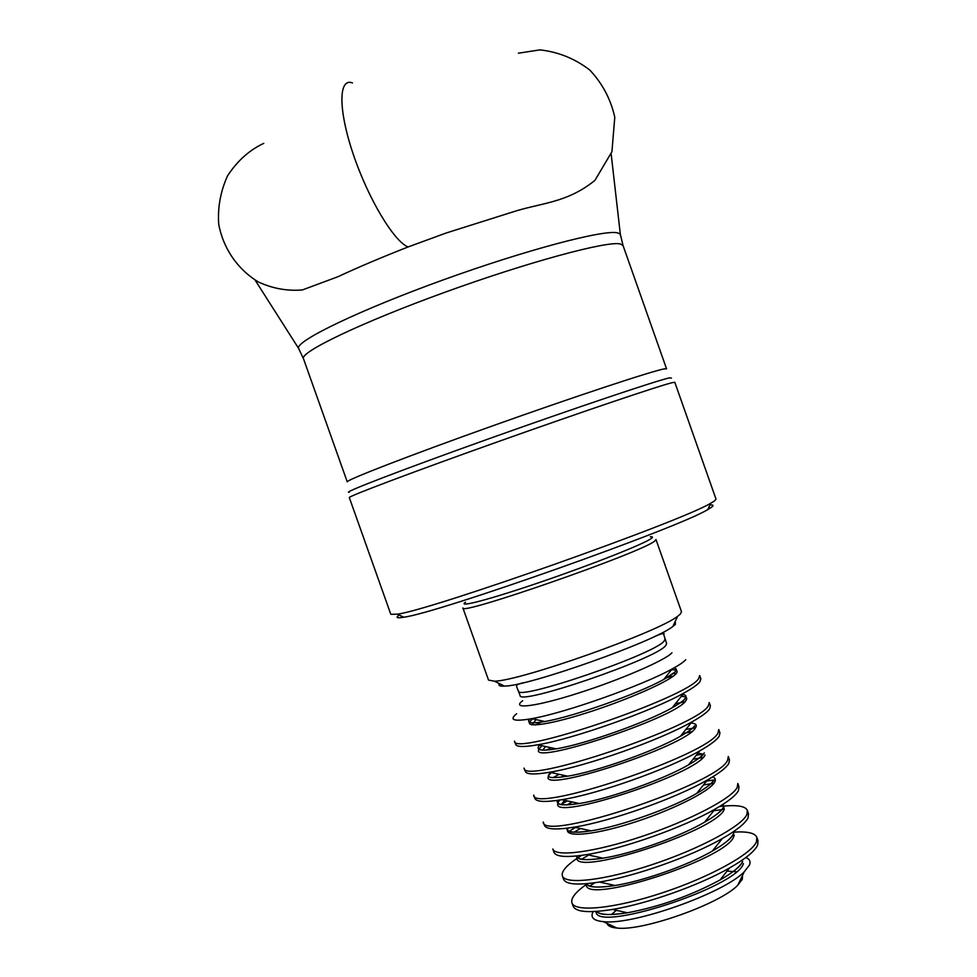 <?xml version="1.0" encoding="UTF-8"?>
<svg xmlns="http://www.w3.org/2000/svg" width="977" height="977" viewBox="0 0 977 977"><rect width="100%" height="100%" fill="white"/><g stroke="black" fill="none" stroke-linecap="round" stroke-linejoin="round"><path stroke-width="1.47" d="M607.022 923.387C607.767 925.964 611.052 927.515 616.89 928.04C642.365 931.472 720.134 903.92 737.769 885.223L742.3 879.312L742.508 875.404M736.389 871.753L727.035 871.118M616.353 910.308L611.431 914.545M593.161 911.602C590.059 917.366 593.454 920.713 603.359 921.653C632.632 925.512 723.945 893.173 744.266 871.753L749.469 865.011C750.861 861.555 749.664 859.052 745.866 857.525M586.493 884.332C575.502 892.123 570.653 898.29 571.924 902.846L573.096 906.143C575.685 912.078 588.826 913.177 612.506 909.44C647.03 903.847 699.117 885.394 729.477 868.016C745.549 858.832 754.94 851.175 757.651 845.044L758.018 840.66L756.857 837.362C754.989 833.015 747.332 831.268 733.886 832.135M734.252 835.396L732.384 835.543M594.908 882.732L589.729 886.078M571.924 902.846C574.769 912.506 614.68 908.61 662.04 892.917C709.375 877.358 751.704 854.02 756.479 841.722L756.857 837.362M733.312 832.184L732.628 832.233M577.138 858.27C566.123 865.793 561.201 871.679 562.373 875.917L563.546 879.215C565.805 884.49 577.786 885.431 599.475 882.036C634.818 876.43 691.362 856.414 722.345 838.522C736.866 830.194 745.427 823.306 748.052 817.859L748.504 813.719L747.344 810.422C745.585 806.391 738.05 804.914 724.751 806.001M576.955 857.085C570.959 878.091 716.837 831.061 724.25 809.347L713.772 810.702M588.63 855.022L581.584 859.284M562.373 875.917C564.987 884.942 604.69 880.424 652.038 864.669C699.361 849.025 741.873 826.188 746.868 814.525L747.344 810.422M723.847 806.074L719.463 806.55M581.608 855.363L577.895 857.757M738.441 790.649L738.978 786.778L737.818 783.469L737.256 787.328C732.042 798.356 689.335 820.692 642.023 836.41C594.7 852.225 555.192 857.366 552.811 848.989L553.983 852.286C555.95 856.939 566.855 857.708 586.713 854.594C622.605 848.976 683.57 827.397 715.005 809.164C728.097 801.641 735.913 795.473 738.441 790.649M713.882 783.359L703.489 784.934M580.411 828.52L573.914 832.257M713.979 780.012L706.603 781.038M575.538 827.446L569.164 831.305M728.818 763.44L729.465 759.813L728.292 756.516L727.645 760.106C719.499 783.383 542.711 842.528 543.249 822.036L544.421 825.345C546.131 829.424 556.047 830.023 574.171 827.153C610.381 821.498 675.779 798.343 707.47 779.939C719.267 773.198 726.387 767.69 728.818 763.44M703.025 757.48L693.096 759.202M572.302 801.983L566.916 804.926M697.981 753.096L702.829 754.159L696.296 755.221M567.307 800.896L560.883 804.584M719.206 736.218L719.927 732.848L718.767 729.55L718.022 732.884C709.326 754.623 532.599 814.036 533.686 795.083L534.859 798.38C536.324 801.934 545.313 802.373 561.836 799.699C598.144 793.983 667.975 769.253 699.788 750.849C710.377 744.828 716.849 739.955 719.206 736.218M691.496 731.785L682.63 733.519M564.279 775.433L560.908 777.167M695.502 727.755L685.891 729.44M559.162 774.321L553.19 777.57M709.583 708.984L710.401 705.87L709.229 702.561L708.398 705.65C699.153 725.85 522.475 785.532 524.112 768.117L525.284 771.415C526.542 774.48 534.675 774.761 549.697 772.245C585.87 766.432 660.171 740.114 691.948 721.869C701.449 716.532 707.324 712.245 709.583 708.984M684.853 701.84L675.425 703.709M551.101 747.735L546.387 750.165M699.947 681.738L700.863 678.881L699.691 675.571L698.775 678.404C688.98 697.053 512.351 757.016 514.537 741.14L515.709 744.45C516.772 747.051 524.112 747.173 537.729 744.804C573.584 738.856 652.367 710.951 683.973 693.011C692.461 688.321 697.786 684.559 699.947 681.738M673.287 676.169L664.91 678.014M543.114 721.148L535.433 724.983M516.638 713.747C508.773 720.122 513.817 721.759 531.769 718.657C565.011 712.941 642.719 685.414 672.152 668.94C679.247 665.081 683.766 662.003 685.744 659.695M499.345 683.595C498.038 685.524 499.76 686.355 504.511 686.098C528.252 686.245 654.492 641.535 672.848 626.489L675.376 624.401L675.278 621.299M680.358 614.069L681.506 611.761L655.982 539.548L654.59 541.148C641.804 552.457 457.7 616.511 462.903 607.926L488.524 680.102L494.374 681.177C519.715 681.14 657.924 632.204 677.635 616.279L680.358 614.069M399.227 615.021C395.331 617.647 396.821 618.38 403.709 617.208C436.463 613.507 680.053 527.25 707.837 509.518L711.427 507.295C713.918 505.451 713.43 504.694 709.937 504.999M714.468 500.969L716.031 499.149L674.814 382.312L672.689 382.557C661.356 385.023 582.622 411.586 497.403 441.909C412.123 472.245 347.494 496.67 349.314 497.574L390.812 614.313L397.431 614.154C430.613 610.124 682.471 520.936 710.792 503.192L714.468 500.969M518.396 53.198L539.951 49.864C558.417 51.964 575.026 58.693 589.766 70.026C602.43 83.485 610.772 99.227 614.777 117.24L611.932 151.691L594.908 180.403C566.269 203.46 541.16 202.593 511.533 212.351L446.44 232.917L408.093 246.949C394.097 241.637 368.341 198.966 353.332 154.476C338.103 109.766 338.408 77.33 352.477 82.947M596.055 911.456C594.541 933.365 737.22 887.263 743.424 863.583M596.434 911.431C600.293 915.009 610.613 915.461 627.393 912.799C659.951 906.607 690.824 895.677 720.012 879.996C732.799 872.656 740.346 866.477 742.667 861.445M586.481 884.002C581.388 906.058 726.925 859.381 733.837 836.471L733.507 831.647M586.273 883.721C589.021 887.47 598.62 888.056 615.095 885.504C643.281 881.095 687.723 865.366 712.404 851.04C723.957 844.372 730.857 838.803 733.08 834.321M724.25 809.347L723.236 804.181M576.345 855.999C577.871 859.955 586.75 860.676 602.98 858.185C631.655 853.776 679.565 836.813 704.612 822.194C715.054 816.161 721.344 811.166 723.481 807.197M568.211 828.032C562.154 837.631 590.316 836.031 630.312 823.538C670.222 811.166 709.766 791.578 714.651 782.198C716.043 779.683 715.372 777.912 712.66 776.886M566.684 828.227C566.855 832.453 574.977 833.32 591.061 830.853C620.016 826.42 671.394 808.223 696.686 793.446C706.09 788.024 711.83 783.566 713.894 780.049M559.723 800.041L558.246 802.239M557.94 803.216C549.819 822.219 696.613 774.395 705.052 755.05M557.378 800.395C555.962 804.963 563.265 806.001 579.3 803.521C608.366 799.027 663.212 779.609 688.626 764.808C697.089 759.959 702.316 755.99 704.295 752.901M548.439 776.251C539.084 794.313 686.477 746.049 695.453 727.889C697.346 725.007 695.868 723.383 691.044 723.004M551.113 772.551L548.671 775.616M550.979 772.526C544.531 777.655 550.088 778.877 567.674 776.178C596.691 771.622 655.03 750.959 680.456 736.243C688.04 731.944 692.791 728.439 694.696 725.74M538.962 749.274C528.166 766.469 676.304 717.704 685.842 700.717C687.845 697.969 686.33 696.516 681.287 696.369M541.93 745.72L539.109 748.932M539.524 745.195C535.286 750.141 540.843 751.362 556.194 748.846C585.003 744.181 646.847 722.284 672.176 707.775C678.966 703.977 683.265 700.912 685.085 698.567C686.77 696.308 686.013 694.94 682.838 694.439M532.795 718.877C520.033 728.439 543.969 726.338 585.199 713.332C626.294 700.472 670.369 681.054 676.231 673.532C678.356 670.906 676.78 669.648 671.492 669.77M529.522 719.06C526.285 723.029 531.39 723.847 544.836 721.527C573.291 716.715 638.665 693.572 663.798 679.394C669.843 676.072 673.739 673.397 675.473 671.382L676.34 669.062L674.154 667.841M522.683 700.704C510.397 709.815 535.726 706.774 578.286 693.133C620.725 679.626 665.838 660.025 671.968 652.758M523.525 682.74C518.091 683.839 515.807 685.195 516.686 686.794L520.069 695.429C518.042 706.102 656.275 658.901 665.679 645.602L666.632 643.525L663.664 634.305C665.227 632.754 662.65 633.267 655.958 635.832M518.494 690.959C516.393 701.437 654.614 654.211 664.091 641.107L665.044 639.068M465.553 602.211C456.418 608.207 490.234 599.341 541.05 581.938C591.769 564.621 643.281 544.226 651.036 538.645C653.112 537.191 652.88 536.568 650.328 536.776M349.314 492.188C340.387 493.544 400.888 470.181 487.889 439.125C574.806 408.068 658.18 380.077 669.795 377.794L671.431 378.123M664.348 368.879L666.546 368.817L623.045 245.52L620.273 243.932C606.998 240.769 527.959 262.08 444.596 292.379C361.148 322.618 299.707 352.196 303.468 358.693L347.25 481.881C345.272 480.403 408.435 455.856 491.956 426.094C575.416 396.32 652.868 370.747 664.348 368.879M299.255 349.522L298.461 348.178C296.678 340.509 359.487 310.161 442.85 280.033C526.151 249.856 604.336 229.29 617.708 232.88L620.322 234.199L620.554 235.75M408.093 246.949C380.676 257.733 357.338 267.649 338.066 276.674L302.455 289.925C287.348 291.219 272.656 288.569 258.404 281.987C237.924 269.579 223.354 248.94 218.714 224.209C217.553 207.649 220.484 191.541 227.519 175.872C237.289 160.912 249.379 150.079 263.778 143.35M737.769 885.223L744.266 871.753M616.89 928.04L603.359 921.653M612.506 909.44L627.393 912.799C609.111 915.461 598.913 914.997 596.788 911.407M729.477 868.016L720.012 879.996C732.921 872.498 740.358 866.55 742.349 862.154L742.569 861.641M599.475 882.036L615.095 885.504C596.874 888.044 587.47 887.434 586.859 883.672M722.345 838.522L712.404 851.04C724.067 844.226 730.857 838.889 732.762 835.017M586.713 854.594L602.98 858.185C584.771 860.652 576.198 859.894 577.273 855.901M715.005 809.164L704.612 822.194C715.152 816.039 721.344 811.264 723.175 807.869M574.207 827.153L572.571 829.192M713.589 780.708C711.818 783.676 706.188 787.914 696.686 793.446L707.47 779.939L710.01 780.525M574.171 827.153L591.061 830.853C572.84 833.32 565.194 832.38 568.125 828.044M564.645 800.31L561.555 804.181M561.836 799.699L579.3 803.521C561.067 806.074 554.484 804.926 559.54 800.065M699.788 750.849L688.626 764.808C697.175 759.862 702.292 756.113 703.99 753.548M691.948 721.869L680.456 736.243C688.113 731.858 692.766 728.561 694.391 726.363M567.674 776.178L549.697 772.245M545.606 746.526L542.626 750.251M683.973 693.011L672.176 707.775C679.027 703.916 683.241 701.046 684.792 699.166M556.194 748.846L537.729 744.804M536.08 719.597L531.891 724.861M673.446 673.287L675.962 673.837M672.152 668.94L663.798 679.394L675.192 671.968M544.836 721.527L531.769 718.657M672.848 626.489L677.635 616.279M504.511 686.098L494.374 681.177M707.837 509.518L710.792 503.192M403.709 617.208L397.431 614.154M611.162 153.987L620.322 234.199L623.045 245.52M255.095 280.069L298.461 348.178L303.468 358.693"/></g></svg>
